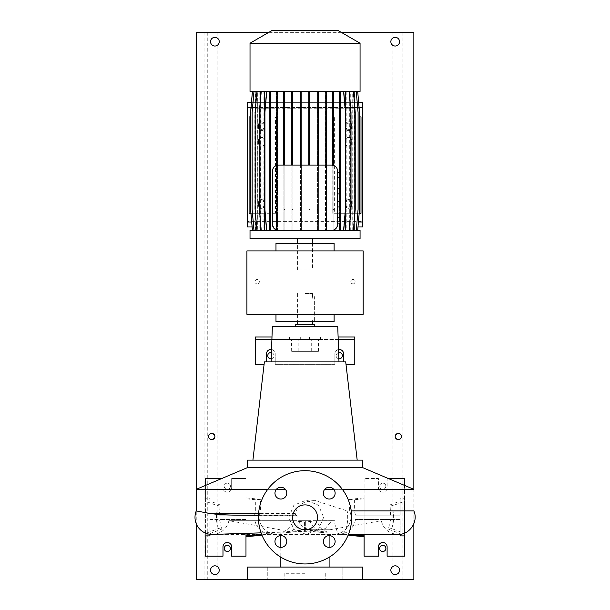 <?xml version="1.0" encoding="UTF-8"?>
<svg xmlns="http://www.w3.org/2000/svg" width="610" height="610" viewBox="0 0 610 610"><rect width="100%" height="100%" fill="white"/><g stroke="black" fill="none" stroke-linecap="round" stroke-linejoin="round"><path stroke-width="0.46" stroke-dasharray="3.05 2.29" d="M323.674 517.326L318.435 529.472L306.121 534.421L293.898 529.465L288.782 517.326L293.898 505.187L306.121 500.23L318.443 505.179L323.674 517.326M258.457 515.389L297.108 515.77L296.978 517.326L299.769 524.348L305.358 528.458L317.513 530.959L325.45 528.329L331.886 520.688L334.57 520.711A17.095 6.626 -90 0 0 341.059 534.421A17.095 6.626 -90 0 0 347.685 517.326A17.095 6.626 -90 0 0 347.204 510.921L351.238 510.921M305.046 504.889A12.436 12.436 0 0 0 292.609 517.326A12.436 12.436 0 0 0 305.046 529.762L329.918 529.762L305.046 529.762A12.436 12.436 0 0 0 317.482 517.326A12.436 12.436 0 0 0 305.046 504.889M336.918 579.5L342.828 579.5L336.918 579.5M336.918 567.064L342.828 567.064L342.828 579.5L331.017 579.5L342.828 579.5L342.828 567.064L336.918 567.064M273.173 579.5L267.264 579.5L273.173 579.5M273.173 567.064L267.264 567.064L273.173 567.064M331.017 567.064L331.017 579.5L331.017 567.064L342.828 567.064L331.017 567.064M280.867 487.237A5.909 5.909 0 0 0 274.957 493.147A5.909 5.909 0 0 0 280.867 499.049A5.909 5.909 0 0 0 286.776 493.147A5.909 5.909 0 0 0 280.867 487.237M280.867 535.603A5.909 5.909 0 0 0 274.957 541.505A5.909 5.909 0 0 0 280.867 547.414A5.909 5.909 0 0 0 286.776 541.505A5.909 5.909 0 0 0 280.867 535.603M329.225 535.603A5.909 5.909 0 0 0 323.323 541.505A5.909 5.909 0 0 0 329.225 547.414A5.909 5.909 0 0 0 335.134 541.505A5.909 5.909 0 0 0 329.225 535.603M329.225 487.237A5.909 5.909 0 0 0 323.323 493.147A5.909 5.909 0 0 0 329.225 499.049A5.909 5.909 0 0 0 335.134 493.147A5.909 5.909 0 0 0 329.225 487.237M324.703 489.35L413.854 489.35M342.355 489.35L333.754 489.35M297.108 515.77L295.659 515.229L295.309 513.399C296.803 508.122 300.044 504.348 305.046 502.068L314.18 500.23L347.204 510.921M413.854 523.723L413.854 510.921L393.046 510.921C394.151 517.493 393.671 523.365 391.62 528.542L404.148 533.277M390.072 510.921L354.387 510.921L355.531 515.153L390.591 515.153L390.072 504.882L393.046 505.568L393.046 510.921M348.135 535.145L336.484 533.963C345.603 532.957 354.456 521.527 349.629 510.921L349.629 499.354L354.387 499.75L354.387 510.921M349.629 510.921L260.462 510.921C255.628 521.466 264.488 532.987 273.615 533.963L267.332 533.712L260.363 534.421M280.181 535.641L280.181 529.762L228.857 520.711L309.468 520.711C312.213 526.636 316.415 530.563 322.072 532.492L327.44 532.156L305.671 529.938L305.671 530.822L322.072 532.492M327.44 532.156C322.469 530.044 318.923 526.224 316.811 520.711L305.671 522.007L305.671 521.123L309.468 520.711M316.811 520.711L334.57 520.711M288.027 532.492L304.428 530.822L304.428 529.938L282.651 532.156L288.027 532.492C293.685 530.555 297.886 526.628 300.631 520.711L331.886 520.688M312.084 299.091C312.549 295.888 312.549 295.888 312.084 299.091C312.549 295.888 312.549 295.888 312.084 299.091L312.084 318.992L312.084 299.091L314.371 299.091L314.371 296.605L314.371 321.478L314.371 299.091L312.084 299.091M314.371 321.478L312.511 321.478L312.084 318.992L312.511 321.79M305.046 293.502L312.511 293.502L305.046 293.502M305.046 324.589L312.511 324.589L305.046 324.589M314.371 326.449L295.72 326.449L314.371 326.449M247.538 460.123L362.561 460.123M247.538 467.588L362.561 467.588M264.382 361.89L345.71 361.89M272.357 326.449L337.742 326.449M318.428 351.322L291.664 351.322L318.428 351.322L318.565 339.503L271.9 339.503M247.538 567.064L362.561 567.064M305.046 579.5L362.561 579.5L305.046 579.5M305.046 573.286L284.839 573.286L305.046 573.286M227.332 542.504A4.354 4.354 0 0 1 231.678 546.857L231.678 556.183L245.983 556.183L245.983 478.469L231.678 478.469L231.678 487.794A4.354 4.354 0 0 1 227.332 492.148A4.354 4.354 0 0 1 222.978 487.794L222.978 478.469L205.57 478.469L205.57 556.183L222.978 556.183L222.978 546.857A4.354 4.354 0 0 1 227.332 542.504M382.767 542.504A4.354 4.354 0 0 1 387.114 546.857L387.114 556.183L404.529 556.183L404.529 478.469L387.114 478.469L387.114 487.794A4.354 4.354 0 0 1 382.767 492.148A4.354 4.354 0 0 1 378.413 487.794L378.413 478.469L364.109 478.469L364.109 556.183L378.413 556.183L378.413 546.857A4.354 4.354 0 0 1 382.767 542.504M271.549 349.515A4.354 4.354 0 0 1 275.202 353.808A4.354 4.354 0 0 0 270.848 349.454A4.354 4.354 0 0 0 266.501 353.808L266.501 361.89M338.542 349.515A4.354 4.354 0 0 0 334.89 353.808A4.354 4.354 0 0 1 339.244 349.454A4.354 4.354 0 0 1 343.598 353.808L343.598 361.89M305.046 563.953A46.634 46.634 0 0 0 351.68 517.326A46.634 46.634 0 0 0 305.046 470.691A46.634 46.634 0 0 0 258.419 517.326A46.634 46.634 0 0 0 305.046 563.953M334.89 364.376L334.89 353.808L334.89 364.376L275.202 364.376L275.202 353.808L275.202 364.376L334.89 364.376M338.108 337.017L271.984 337.017M264.092 364.376L255.308 364.376L255.308 337.017L354.784 337.017L354.784 364.376L346 364.376M338.192 339.503L318.565 339.503M320.593 337.017L320.593 339.503M309.4 337.017L309.4 339.503L309.4 337.017M300.692 337.017L300.692 339.503L300.692 337.017M289.506 337.017L289.506 339.503M354.784 339.503L255.308 339.503M349.629 499.354L364.109 497.874L364.109 498.766L354.387 499.75M390.072 504.882L400.175 501.062L400.175 498.766L404.529 498.766L404.529 501.229L393.046 505.568M355.531 515.153L400.175 515.153L400.175 498.766M390.591 515.153L400.175 515.153L400.175 501.062M400.175 534.284L400.175 519.499L355.531 519.499L400.175 519.499L400.175 534.284M388.204 478.469L387.114 478.469L387.114 487.794A4.354 4.354 0 0 1 382.767 492.148A4.354 4.354 0 0 1 378.413 487.794L378.413 478.469L364.109 478.469L364.109 515.153M404.529 498.766L404.529 485.392M404.529 533.125L404.529 501.229M364.109 497.874L364.109 535.885M364.109 519.499L364.109 534.421M355.531 519.499C353.823 527.177 349.568 531.912 342.759 533.712L349.728 534.421M390.591 519.499L388.41 529.144L400.175 533.59M336.484 533.963L342.759 533.712M388.41 529.144L391.62 528.542M305.671 529.938L305.671 522.007M305.671 530.822L305.671 521.123M260.462 499.354L255.704 499.75L245.983 498.766L245.983 497.874L260.462 499.354L260.462 510.921M220.027 504.882L217.046 505.568L205.57 501.229L205.57 498.766L209.924 498.766L209.924 501.062L220.027 504.882L219.501 515.153L254.568 515.153L255.704 510.921L255.704 499.75M245.983 534.421L245.983 519.499L209.924 519.499L209.924 534.284L209.924 519.499L219.501 519.499L221.682 529.144L218.479 528.542L205.944 533.277M209.924 501.062L209.924 498.766M205.57 485.392L205.57 498.766M205.57 533.125L205.57 501.229M219.501 515.153L245.983 515.153L245.983 478.469L231.678 478.469L231.678 487.794A4.354 4.354 0 0 1 227.332 492.148A4.354 4.354 0 0 1 222.978 487.794L222.978 478.469L221.887 478.469M245.983 515.153L254.568 515.153M245.983 519.499L219.501 519.499M245.983 535.885L245.983 497.874M261.957 535.145L273.615 533.963M267.332 533.712C260.523 531.912 256.269 527.17 254.568 519.499M209.924 533.59L221.682 529.144M218.479 528.542C216.42 523.38 215.94 517.509 217.046 510.921L217.046 505.568M304.428 529.938L304.428 522.007L293.28 520.711C291.168 526.232 287.623 530.044 282.651 532.156M300.631 520.711L304.428 521.123L304.428 522.007M304.428 530.822L304.428 521.123M311.268 351.322L311.268 339.503M298.831 351.322L298.831 339.503M291.664 351.322L291.527 339.503M305.046 567.064L280.181 567.064L305.046 567.064M196.245 489.35L285.388 489.35M276.345 489.35L267.744 489.35M314.371 324.589L295.72 324.589M293.28 520.711L228.857 520.711L228.658 521.58A17.095 17.095 0 0 1 212.684 534.413M255.704 510.921L220.027 510.921M217.046 510.921L196.245 510.921L196.245 523.723M246.913 250.908L246.913 314.325L363.179 314.325L363.179 250.908L246.913 250.908M275.979 250.908L334.112 250.908L275.979 250.908L275.979 243.451L334.112 243.451M275.979 314.325L334.112 314.325L275.979 314.325L275.979 321.79L334.112 321.79M312.511 269.872L297.588 269.872L312.511 269.872L312.511 243.451M297.588 238.785L312.511 238.785L297.588 238.785M297.588 269.872L297.588 243.451M277.138 230.214L332.625 230.283M255.521 230.389L255.521 91.431M348.569 200.858A3.111 3.111 0 0 0 345.458 203.969A3.111 3.111 0 0 0 348.569 207.072A3.111 3.111 0 0 1 345.458 203.969A3.111 3.111 0 0 1 348.569 200.858A3.111 3.111 0 0 1 351.68 203.969A3.111 3.111 0 0 1 348.569 207.072A3.111 3.111 0 0 0 351.68 203.969A3.111 3.111 0 0 0 348.569 200.858M348.569 123.136A3.111 3.111 0 0 0 345.458 126.247A3.111 3.111 0 0 0 348.569 129.358A3.111 3.111 0 0 1 345.458 126.247A3.111 3.111 0 0 1 348.569 123.136A3.111 3.111 0 0 1 351.68 126.247A3.111 3.111 0 0 1 348.569 129.358A3.111 3.111 0 0 0 351.68 126.247A3.111 3.111 0 0 0 348.569 123.136M261.522 207.072A3.111 3.111 0 0 1 258.419 203.969A3.111 3.111 0 0 1 261.522 200.858A3.111 3.111 0 0 0 258.419 203.969A3.111 3.111 0 0 0 261.522 207.072A3.111 3.111 0 0 0 264.633 203.969A3.111 3.111 0 0 0 261.522 200.858A3.111 3.111 0 0 1 264.633 203.969A3.111 3.111 0 0 1 261.522 207.072M261.522 129.358A3.111 3.111 0 0 1 258.419 126.247A3.111 3.111 0 0 1 261.522 123.136A3.111 3.111 0 0 0 258.419 126.247A3.111 3.111 0 0 0 261.522 129.358A3.111 3.111 0 0 0 264.633 126.247A3.111 3.111 0 0 0 261.522 123.136A3.111 3.111 0 0 1 264.633 126.247A3.111 3.111 0 0 1 261.522 129.358M250.573 116.922L276.498 116.922L272.098 116.922L272.098 213.294L249.093 213.294L249.093 116.922L272.098 116.922L272.098 213.294L276.498 213.294L276.498 230.389L270.909 230.389L270.909 91.431L270.909 230.389L264.816 230.389L264.816 91.431L260.92 91.431L259.09 112.392L259.09 209.428L260.92 230.389L264.138 230.389L260.394 230.389L260.394 91.431L256.703 91.431L254.873 112.392L254.873 209.428L256.703 230.389L259.944 230.389L257.359 230.389L257.359 91.431L253.836 91.431L252.006 112.392L252.006 209.428L253.836 230.389L257.092 230.389L255.765 230.389L255.765 91.431L252.41 91.431L250.573 112.392L250.573 209.428L252.41 230.389L257.031 230.389L257.031 91.431L253.981 91.431L252.143 112.392L252.143 209.428L253.981 230.389L263.909 230.389L263.909 91.431L261.233 91.431L259.402 112.392L259.402 209.428L261.233 230.389L269.17 230.389L269.17 91.431L266.745 91.431L264.915 112.392L264.915 209.428L266.745 230.389L269.544 230.389L269.551 91.431L264.816 91.431M340.159 91.431L343.735 91.431L345.565 112.392L345.565 209.428L343.735 230.389L340.159 230.389L340.159 91.431L266.364 91.431L276.498 91.431L276.498 213.294L275.499 213.294L275.499 116.922M250.908 213.294L275.499 213.294M269.193 116.922L269.193 213.294M332.778 116.922L332.778 213.294L332.953 91.431L325.488 91.431L325.488 230.389L325.488 91.431L317.413 91.431L317.413 230.389L317.413 91.431L308.965 91.431L308.965 230.389L308.965 91.431L300.387 91.431L300.387 230.389L300.387 91.431L291.954 91.431L291.954 230.389L291.954 91.431L283.909 91.431L283.909 230.389L283.909 91.431L276.498 91.431L276.498 230.389L277.474 230.389L277.474 91.431L277.474 230.389L284.885 230.389L284.885 91.431L284.885 230.389L309.941 230.389L309.941 91.431L309.941 230.389L318.389 230.389L318.389 91.431L318.389 230.389L340.555 230.389L340.555 91.431L343.346 91.431L345.176 112.392L345.176 209.428L343.346 230.389L340.555 230.389L340.555 91.431L333.929 91.431L333.929 213.294L361.006 213.294L361.006 116.922L338.001 116.922L338.001 213.294L338.001 116.922L333.929 116.922L334.6 116.922L334.6 213.294L359.183 213.294M359.519 116.922L340.898 116.922L340.898 213.294M340.898 116.922L334.6 116.922M332.778 213.294L332.953 91.431L333.929 91.431L333.929 230.389L333.929 213.294L334.6 213.294M339.579 209.428L339.579 91.431L339.579 230.389L339.579 209.428L340.555 209.428M326.464 91.431L326.464 230.389L326.464 91.431M337.688 206.973L337.688 223.13L337.688 206.973L340.799 206.973L340.799 201.59M340.799 223.13L340.799 217.747L337.688 217.747M340.799 217.747L340.799 206.973M333.601 91.431L333.601 165.485C336.026 166.347 337.383 168.291 337.688 171.326L337.688 224.175M337.688 177.754L337.688 188.52L337.688 177.754L340.799 177.754L340.799 172.371M337.688 193.904L337.688 188.52L337.688 193.904M301.37 91.431L301.37 230.389L301.37 91.431M336.949 227.111L333.601 230.016L339.183 230.389L339.183 91.431M332.625 91.431L332.625 165.219A6.214 6.214 0 0 1 333.601 165.485M326.182 91.431L326.182 165.104L331.474 165.104M292.678 91.431L292.678 165.104L326.182 165.104M300.158 91.431L300.158 165.104M350.155 91.431L352.74 91.431L352.74 230.389L350.155 230.389L350.155 91.431L353.388 91.431L355.226 112.392L355.226 209.428L353.388 230.389L350.155 230.389M352.809 91.431L350.277 91.431L350.277 230.389L352.809 230.389L352.809 91.431L356.118 91.431L357.948 112.392L357.948 209.428L356.118 230.389L352.809 230.389M301.134 91.431L301.134 165.104M308.729 91.431L308.729 165.104M343.735 230.389L340.548 230.389L340.548 91.431L349.172 91.431L351.009 112.392L351.009 209.428L349.172 230.389L345.962 230.389L353.388 230.389M340.548 230.389L349.172 230.389M345.275 109.053L345.275 212.768M345.512 91.431L340.921 91.431L340.921 230.389L345.512 230.389L345.512 91.431L348.859 91.431L350.689 112.392L350.689 209.428L348.859 230.389L345.512 230.389M264.138 230.389L264.138 91.431L260.394 91.431M255.742 230.389L255.742 91.431L257.031 91.431M270.52 91.431L270.52 230.389L276.162 230.389L276.162 229.886L272.487 225.159M272.403 224.175L272.403 171.326M276.162 91.431L276.162 165.615A6.214 6.214 0 0 1 277.138 165.287L277.138 91.431M259.944 230.389L259.944 91.431L257.359 91.431M278.625 165.104L292.678 165.104M283.627 91.431L283.627 165.104M318.138 91.431L318.138 165.104M325.206 91.431L325.206 165.104M353.068 91.431L353.068 230.389L354.349 230.389L354.349 91.431L353.068 91.431L356.118 91.431L357.948 112.392L357.948 209.428L356.118 230.389L353.068 230.389M349.698 97.425L349.698 224.396M345.962 230.389L345.962 91.431L353.388 91.431M346.183 91.431L346.183 230.389L349.835 230.389L349.835 91.431L346.183 91.431L348.859 91.431L350.689 112.392L350.689 209.428L348.859 230.389L346.183 230.389M352.999 91.431L354.326 91.431L354.326 230.389L352.999 230.389L352.999 91.431L356.255 91.431L358.093 112.392L358.093 209.428L356.255 230.389L352.999 230.389M292.93 91.431L292.93 230.389L292.93 91.431M317.162 91.431L317.162 165.104M309.705 91.431L309.705 165.104M257.29 230.389L257.29 91.431L259.814 91.431L256.94 91.431L263.909 91.431M260.264 102.556L260.264 219.264M257.092 230.389L257.092 91.431L255.765 91.431M291.702 91.431L291.702 165.104M284.603 91.431L284.603 165.104M354.433 91.431L354.433 230.389L354.433 91.431L357.643 91.431L359.473 112.392L359.473 209.428L357.643 230.389L354.349 230.389L357.689 230.389L354.57 230.389M354.418 230.389L354.57 91.431M261.233 91.431L269.17 91.431M340.159 230.389L339.183 230.389M333.601 230.389L332.625 230.389M360.068 230.389L250.024 230.389M277.138 230.389L276.162 230.389M270.52 230.389L269.544 230.389L269.544 91.431L266.745 91.431M266.745 230.389L269.17 230.389M261.233 230.389L263.909 230.389M253.981 230.389L257.031 230.389M252.41 230.389L255.765 230.389M257.092 91.431L253.836 91.431L252.006 112.392L252.006 209.428L253.836 230.389L257.359 230.389M259.944 91.431L256.703 91.431L254.873 112.392L254.873 209.428L256.703 230.389L260.394 230.389M264.138 91.431L260.92 91.431L259.09 112.392L259.09 209.428L260.92 230.389L264.816 230.389M340.921 91.431L343.346 91.431L345.176 112.392L345.176 209.428L343.346 230.389L340.921 230.389M350.277 91.431L353.159 91.431L354.989 112.392L354.989 209.428L353.159 230.389L349.835 230.389M349.835 91.431L353.159 91.431L354.989 112.392L354.989 209.428L353.159 230.389L350.277 230.389M354.418 91.431L357.689 91.431L354.326 91.431L357.643 91.431L359.473 112.392L359.473 209.428L357.643 230.389L354.433 230.389M356.255 230.389L352.74 230.389M360.068 91.431L250.024 91.431M255.742 91.431L252.41 91.431M257.29 91.431L253.981 91.431M340.548 91.431L343.735 91.431M345.962 91.431L349.172 91.431M352.74 91.431L356.255 91.431M259.814 91.431L259.814 230.389M360.068 238.785L250.024 238.785M360.068 43.211L250.024 43.211M338.062 30.5L272.029 30.5M340.799 193.904L340.799 188.52L337.688 188.52M340.799 188.52L340.799 177.754M266.364 91.431L264.526 112.392L264.526 209.428L266.364 230.389L264.526 209.428L264.526 112.392L266.364 91.431M270.909 112.392L269.933 112.392L269.933 230.389L269.933 209.428L270.909 209.428M269.933 112.392L269.933 209.428M357.689 91.431L359.519 112.392L359.519 209.428L357.689 230.389M291.954 112.392L292.93 112.392M291.954 209.428L292.93 209.428M325.488 112.392L326.464 112.392M325.488 209.428L326.464 209.428M256.94 91.431L255.102 112.392L255.102 209.428L256.94 230.389M332.953 112.392L333.929 112.392M332.953 209.428L333.929 209.428M300.387 112.392L301.37 112.392M300.387 209.428L301.37 209.428M317.413 112.392L318.389 112.392M317.413 209.428L318.389 209.428M283.909 112.392L284.885 112.392M283.909 209.428L284.885 209.428M339.579 112.392L340.555 112.392M252.456 91.431L250.618 112.392L250.618 209.428L252.456 230.389M339.183 172.371L339.183 193.904M339.183 201.59L339.183 223.13M340.159 201.59L340.159 209.428L339.183 209.428M340.159 172.371L340.159 193.904M340.159 209.428L340.159 223.13M276.498 112.392L277.474 112.392M276.498 209.428L277.474 209.428M308.965 112.392L309.941 112.392M308.965 209.428L309.941 209.428M211.784 439.604C207.858 440.107 207.873 432.879 211.784 433.39C215.719 435.456 215.719 437.53 211.784 439.604M398.307 439.604C394.373 437.538 394.373 435.464 398.307 433.39C402.242 432.894 402.219 440.123 398.307 439.604M270.848 358.779A3.111 3.111 0 0 1 267.744 355.676A3.111 3.111 0 0 1 270.848 352.565A3.111 3.111 0 0 1 273.959 355.676A3.111 3.111 0 0 1 270.848 358.779M382.767 483.128A3.111 3.111 0 0 0 379.656 486.239A3.111 3.111 0 0 0 382.767 489.35A3.111 3.111 0 0 1 379.656 486.239A3.111 3.111 0 0 1 382.767 483.128A3.111 3.111 0 0 1 385.871 486.239A3.111 3.111 0 0 1 382.767 489.35A3.111 3.111 0 0 0 385.871 486.239A3.111 3.111 0 0 0 382.767 483.128M227.332 483.128A3.111 3.111 0 0 0 224.221 486.239A3.111 3.111 0 0 0 227.332 489.35A3.111 3.111 0 0 1 224.221 486.239A3.111 3.111 0 0 1 227.332 483.128A3.111 3.111 0 0 1 230.435 486.239A3.111 3.111 0 0 1 227.332 489.35A3.111 3.111 0 0 0 230.435 486.239A3.111 3.111 0 0 0 227.332 483.128M382.767 551.524A3.111 3.111 0 0 1 379.656 548.413A3.111 3.111 0 0 1 382.767 545.302A3.111 3.111 0 0 1 385.871 548.413A3.111 3.111 0 0 1 382.767 551.524M338.649 352.618A3.111 3.111 0 0 0 338.87 358.756M339.244 358.779A3.111 3.111 0 0 1 336.133 355.676A3.111 3.111 0 0 1 339.244 352.565A3.111 3.111 0 0 1 342.355 355.676A3.111 3.111 0 0 1 339.244 358.779M227.332 551.524A3.111 3.111 0 0 1 224.221 548.413A3.111 3.111 0 0 1 227.332 545.302A3.111 3.111 0 0 1 230.435 548.413A3.111 3.111 0 0 1 227.332 551.524M257.176 279.51A2.173 2.173 0 0 0 254.995 281.683A2.173 2.173 0 0 0 257.176 283.863A2.173 2.173 0 0 1 254.995 281.683A2.173 2.173 0 0 1 257.176 279.51A2.173 2.173 0 0 1 259.349 281.683A2.173 2.173 0 0 1 257.176 283.863A2.173 2.173 0 0 0 259.349 281.683A2.173 2.173 0 0 0 257.176 279.51M352.923 279.51A2.173 2.173 0 0 0 350.742 281.683A2.173 2.173 0 0 0 352.923 283.863A2.173 2.173 0 0 1 350.742 281.683A2.173 2.173 0 0 1 352.923 279.51A2.173 2.173 0 0 1 355.096 281.683A2.173 2.173 0 0 1 352.923 283.863A2.173 2.173 0 0 0 355.096 281.683A2.173 2.173 0 0 0 352.923 279.51M214.895 565.821C209.299 565.439 209.314 574.91 214.895 574.529L217.168 573.88A4.354 4.354 0 0 0 217.168 566.461L214.895 565.821M395.196 565.821L392.924 566.461A4.354 4.354 0 0 0 392.924 573.88L395.196 574.529C400.785 574.902 400.793 565.455 395.196 565.821M395.196 37.34L392.924 37.98A4.354 4.354 0 0 0 392.924 45.399L395.196 46.047C400.785 46.413 400.793 36.974 395.196 37.34M214.895 37.34C209.299 36.958 209.314 46.429 214.895 46.047L217.168 45.399A4.354 4.354 0 0 0 217.168 37.98L214.895 37.34M410.995 32.368L196.245 32.368L196.245 579.5L413.854 579.5L413.854 32.368L410.995 32.368L410.995 579.5M271.229 358.756A3.111 3.111 0 0 0 271.442 352.618M341.295 32.368L268.804 32.368M261.522 137.441A3.111 3.111 0 0 1 264.633 140.552A3.111 3.111 0 0 0 261.522 137.441A3.111 3.111 0 0 0 258.419 140.552L258.419 143.037A3.111 3.111 0 0 0 261.522 146.141A3.111 3.111 0 0 0 264.633 143.037L264.633 140.552L264.633 143.037A3.111 3.111 0 0 1 261.522 146.141A3.111 3.111 0 0 1 258.419 143.037L258.419 140.552A3.111 3.111 0 0 1 261.522 137.441M348.569 137.441A3.111 3.111 0 0 1 351.68 140.552A3.111 3.111 0 0 0 348.569 137.441A3.111 3.111 0 0 0 345.458 140.552L345.458 143.037A3.111 3.111 0 0 0 348.569 146.141A3.111 3.111 0 0 0 351.68 143.037L351.68 140.552L351.68 143.037A3.111 3.111 0 0 1 348.569 146.141A3.111 3.111 0 0 1 345.458 143.037L345.458 140.552A3.111 3.111 0 0 1 348.569 137.441M348.569 199.615A3.111 3.111 0 0 1 351.68 202.726A3.111 3.111 0 0 0 348.569 199.615A3.111 3.111 0 0 0 345.458 202.726L345.458 205.212A3.111 3.111 0 0 0 348.569 208.315A3.111 3.111 0 0 0 351.68 205.212L351.68 202.726L351.68 205.212A3.111 3.111 0 0 1 348.569 208.315A3.111 3.111 0 0 1 345.458 205.212L345.458 202.726A3.111 3.111 0 0 1 348.569 199.615M348.569 121.893A3.111 3.111 0 0 1 351.68 125.004A3.111 3.111 0 0 0 348.569 121.893A3.111 3.111 0 0 0 345.458 125.004L345.458 127.49A3.111 3.111 0 0 0 348.569 130.601A3.111 3.111 0 0 0 351.68 127.49L351.68 125.004L351.68 127.49A3.111 3.111 0 0 1 348.569 130.601A3.111 3.111 0 0 1 345.458 127.49L345.458 125.004A3.111 3.111 0 0 1 348.569 121.893M261.522 121.893A3.111 3.111 0 0 1 264.633 125.004A3.111 3.111 0 0 0 261.522 121.893A3.111 3.111 0 0 0 258.419 125.004L258.419 127.49A3.111 3.111 0 0 0 261.522 130.601A3.111 3.111 0 0 0 264.633 127.49L264.633 125.004L264.633 127.49A3.111 3.111 0 0 1 261.522 130.601A3.111 3.111 0 0 1 258.419 127.49L258.419 125.004A3.111 3.111 0 0 1 261.522 121.893M261.522 199.615A3.111 3.111 0 0 1 264.633 202.726A3.111 3.111 0 0 0 261.522 199.615A3.111 3.111 0 0 0 258.419 202.726L258.419 205.212A3.111 3.111 0 0 0 261.522 208.315A3.111 3.111 0 0 0 264.633 205.212L264.633 202.726L264.633 205.212A3.111 3.111 0 0 1 261.522 208.315A3.111 3.111 0 0 1 258.419 205.212L258.419 202.726A3.111 3.111 0 0 1 261.522 199.615M247.538 221.377L247.538 221.994L362.561 221.994L247.538 221.994L247.538 226.973L362.561 226.973L362.561 221.377L247.538 221.377L247.538 108.222L362.561 108.222L362.561 107.596L247.538 107.596L247.538 102.625L362.561 102.625L362.561 107.596L247.538 107.596L247.538 108.222M362.561 221.377L362.561 108.222M251.427 102.625L358.665 102.625M357.986 226.973L252.105 226.973M314.371 318.992L312.084 318.992L314.371 318.992M295.659 515.229L258.465 515.229M295.309 513.399L258.579 513.399M402.836 32.368L402.836 579.5M392.924 32.368L392.924 37.98M392.924 45.399L392.924 566.461M392.924 573.88L392.924 579.5M217.168 32.368L217.168 37.98M207.255 32.368L207.255 579.5M217.168 573.88L217.168 579.5M217.168 45.399L217.168 566.461M406.039 32.368L406.039 579.5M204.06 32.368L204.06 579.5M199.096 32.368L199.096 579.5M359.099 107.596L250.992 107.596M251.671 221.994L358.421 221.994M306.121 534.421L348.432 534.421M267.264 567.064L267.264 579.5L267.264 567.064M329.918 535.641L329.918 529.762L381.235 520.711C383.583 529.244 389.165 533.819 397.995 534.421L212.097 534.421M312.511 293.502L312.511 296.605L314.371 296.605M329.918 547.368L329.918 556.77M284.839 573.286L284.839 579.5M325.252 573.286L325.252 579.5M280.181 547.368L280.181 556.77M317.513 530.959L261.072 532.85M297.588 293.502L297.588 321.79M306.121 500.23L314.18 500.23M279.083 567.064L279.083 579.5L279.083 567.064"/><path stroke-width="0.91" d="M305.046 504.889A12.436 12.436 0 0 0 292.609 517.326A12.436 12.436 0 0 0 305.046 529.762A12.436 12.436 0 0 0 317.482 517.326A12.436 12.436 0 0 0 305.046 504.889M280.867 487.237A5.909 5.909 0 0 0 274.957 493.147A5.909 5.909 0 0 0 280.867 499.049A5.909 5.909 0 0 0 286.776 493.147A5.909 5.909 0 0 0 280.867 487.237M280.867 535.603A5.909 5.909 0 0 0 274.957 541.505A5.909 5.909 0 0 0 280.867 547.414A5.909 5.909 0 0 0 286.776 541.505A5.909 5.909 0 0 0 280.867 535.603M329.225 535.603A5.909 5.909 0 0 0 323.323 541.505A5.909 5.909 0 0 0 329.225 547.414A5.909 5.909 0 0 0 335.134 541.505A5.909 5.909 0 0 0 329.225 535.603M329.225 487.237A5.909 5.909 0 0 0 323.323 493.147A5.909 5.909 0 0 0 329.225 499.049A5.909 5.909 0 0 0 335.134 493.147A5.909 5.909 0 0 0 329.225 487.237M362.561 467.588L247.538 467.588L247.538 460.123L362.561 460.123L362.561 467.588L413.854 489.35L342.355 489.35M333.754 489.35L324.703 489.35M351.238 510.921L413.854 510.921C418.658 521.55 409.653 534.901 397.995 534.421L348.432 534.421M261.072 532.85L212.684 534.413A17.095 17.095 0 0 1 196.245 510.921L209.474 513.399C217.587 514.588 228.597 515.198 242.483 515.229L258.457 515.389M314.371 326.449L314.371 324.589L295.72 324.589L295.72 326.449M357.185 460.123L345.71 361.89L264.382 361.89L252.914 460.123M338.977 361.89L337.742 326.449L272.357 326.449L271.114 361.89M413.854 523.723L413.854 579.5L362.561 579.5L362.561 567.064L247.538 567.064L247.538 579.5L196.245 579.5L196.245 523.723M362.561 579.5L247.538 579.5M205.944 533.277L205.57 556.183L222.978 556.183L222.978 546.857A4.354 4.354 0 0 1 227.332 542.504A4.354 4.354 0 0 1 231.678 546.857L231.678 556.183L245.983 556.183L245.983 534.421M364.109 534.421L364.109 556.183L378.413 556.183L378.413 546.857A4.354 4.354 0 0 1 382.767 542.504A4.354 4.354 0 0 1 387.114 546.857L387.114 556.183L404.529 556.183L404.529 533.125M266.501 361.89L266.501 353.808A4.354 4.354 0 0 1 271.549 349.515M343.598 361.89L343.598 353.808A4.354 4.354 0 0 0 338.542 349.515M305.046 563.953A46.634 46.634 0 0 0 351.68 517.326A46.634 46.634 0 0 0 305.046 470.691A46.634 46.634 0 0 0 258.419 517.326A46.634 46.634 0 0 0 305.046 563.953M271.984 337.017L255.308 337.017L255.308 339.503L271.9 339.503M346 364.376L354.784 364.376L354.784 337.017L338.108 337.017M354.784 339.503L338.192 339.503M264.092 364.376L255.308 364.376L255.308 339.503M400.175 535.885L400.175 534.284L400.175 535.885L404.529 535.885M404.529 485.392L404.529 478.469L388.204 478.469M348.135 535.145L364.109 536.777M364.109 535.885L349.728 534.421M404.529 533.422L404.148 533.277M209.924 535.885L209.924 534.284L209.924 535.885L205.57 535.885M221.887 478.469L205.57 478.469L205.57 485.392M245.983 536.777L261.957 535.145M260.363 534.421L245.983 535.885M285.388 489.35L276.345 489.35M267.744 489.35L196.245 489.35L196.245 510.921L196.245 32.368L268.804 32.368M246.913 250.908L246.913 314.325L363.179 314.325L363.179 250.908L246.913 250.908M275.979 314.325L275.979 321.79L334.112 321.79L334.112 314.325L334.112 321.79M334.112 243.451L334.112 250.908L334.112 243.451L275.979 243.451L275.979 250.908M312.511 243.451L312.511 238.785M297.588 243.451L297.588 238.785M272.029 30.5L338.062 30.5L360.068 43.211L250.024 43.211L272.029 30.5M250.024 43.211L250.024 91.431L360.068 91.431L360.068 43.211M272.487 225.159L272.403 224.175A6.214 6.214 0 0 0 278.625 230.389L250.024 230.389L250.024 238.785L360.068 238.785L360.068 230.389L331.474 230.389A6.214 6.214 0 0 0 337.688 224.175L337.688 171.326A6.214 6.214 0 0 0 331.474 165.104L332.625 165.219L332.625 91.431M250.573 116.922L249.093 116.922L249.093 213.294L250.908 213.294M359.519 116.922L361.006 116.922L361.006 213.294L359.183 213.294M337.688 206.973L340.799 206.973L340.799 201.59L337.688 201.59M340.799 206.973L340.799 217.747L337.688 217.747M340.799 217.747L340.799 223.13L337.688 223.13M337.665 170.808L337.688 171.326M337.688 224.175L336.949 227.111M345.275 91.431L345.275 109.053M345.275 212.768L345.275 230.389M277.138 91.431L277.138 165.287L278.625 165.104A6.214 6.214 0 0 0 272.403 171.326C272.662 168.459 273.921 166.553 276.162 165.615L276.162 91.431M333.601 230.389L278.625 230.389L276.162 229.886L276.162 230.389M349.698 91.431L349.698 97.425M349.698 224.396L349.698 230.389M260.264 91.431L260.264 102.556M260.264 219.264L260.264 230.389M264.587 91.431L264.587 230.389M331.474 165.104L278.625 165.104M253.981 91.431L252.143 112.392L252.143 209.428L253.981 230.389M272.403 171.326L272.403 224.175M337.688 177.754L340.799 177.754L340.799 172.371L337.688 172.371M340.799 177.754L340.799 188.52L337.688 188.52M340.799 188.52L340.799 193.904L337.688 193.904M277.138 112.392L276.162 112.392M326.182 91.431L326.182 112.392L325.206 112.392L325.206 165.104M326.182 112.392L326.182 165.104M325.206 91.431L325.206 112.392M284.603 91.431L284.603 112.392L283.627 112.392L283.627 165.104M284.603 112.392L284.603 165.104M283.627 91.431L283.627 112.392M309.705 91.431L309.705 112.392L308.729 112.392L308.729 165.104M309.705 112.392L309.705 165.104M308.729 91.431L308.729 112.392M318.138 91.431L318.138 112.392L317.162 112.392L317.162 165.104M318.138 112.392L318.138 165.104M317.162 91.431L317.162 112.392M301.134 91.431L301.134 112.392L300.158 112.392L300.158 165.104M301.134 112.392L301.134 165.104M300.158 91.431L300.158 112.392M292.678 91.431L292.678 112.392L291.702 112.392L291.702 165.104M292.678 112.392L292.678 165.104M291.702 91.431L291.702 112.392M333.601 91.431L333.601 165.485M333.601 112.392L332.625 112.392M252.41 91.431L250.573 112.392L250.573 209.428L252.41 230.389M261.233 91.431L259.402 112.392L259.402 209.428L261.233 230.389M357.689 91.431L359.519 112.392L359.519 209.428L357.689 230.389M256.94 91.431L255.102 112.392L255.102 209.428L256.94 230.389M356.255 91.431L358.093 112.392L358.093 209.428L356.255 230.389M349.172 91.431L351.009 112.392L351.009 209.428L349.172 230.389M270.52 91.431L270.52 230.389M269.544 91.431L269.544 230.389M270.52 112.392L269.544 112.392M270.52 209.428L269.544 209.428M266.745 91.431L264.915 112.392L264.915 209.428L266.745 230.389M252.456 91.431L250.618 112.392L250.618 209.428L252.456 230.389M339.183 91.431L339.183 172.371M340.159 91.431L340.159 112.392L339.183 112.392M339.183 193.904L339.183 201.59M340.159 112.392L340.159 172.371M340.159 193.904L340.159 201.59M339.183 223.13L339.183 230.389M340.159 223.13L340.159 230.389M343.735 91.431L345.565 112.392L345.565 209.428L343.735 230.389M353.388 91.431L355.226 112.392L355.226 209.428L353.388 230.389M211.784 433.39A3.111 3.111 0 0 0 208.673 436.501A3.111 3.111 0 0 0 211.784 439.604A3.111 3.111 0 0 0 214.895 436.501A3.111 3.111 0 0 0 211.784 433.39M398.307 433.39A3.111 3.111 0 0 0 395.196 436.501A3.111 3.111 0 0 0 398.307 439.604A3.111 3.111 0 0 0 401.418 436.501A3.111 3.111 0 0 0 398.307 433.39M271.442 352.618A3.111 3.111 0 0 0 267.744 355.676A3.111 3.111 0 0 0 271.229 358.756M382.767 545.302A3.111 3.111 0 0 0 379.656 548.413A3.111 3.111 0 0 0 382.767 551.524A3.111 3.111 0 0 0 385.871 548.413A3.111 3.111 0 0 0 382.767 545.302M338.87 358.756A3.111 3.111 0 0 0 342.355 355.676A3.111 3.111 0 0 0 338.649 352.618M227.332 545.302A3.111 3.111 0 0 0 224.221 548.413A3.111 3.111 0 0 0 227.332 551.524A3.111 3.111 0 0 0 230.435 548.413A3.111 3.111 0 0 0 227.332 545.302M214.895 565.821A4.354 4.354 0 0 0 210.541 570.175A4.354 4.354 0 0 0 214.895 574.529A4.354 4.354 0 0 0 219.249 570.175A4.354 4.354 0 0 0 214.895 565.821M395.196 565.821A4.354 4.354 0 0 0 390.85 570.175A4.354 4.354 0 0 0 395.196 574.529A4.354 4.354 0 0 0 399.55 570.175A4.354 4.354 0 0 0 395.196 565.821M395.196 37.34A4.354 4.354 0 0 0 390.85 41.694A4.354 4.354 0 0 0 395.196 46.047A4.354 4.354 0 0 0 399.55 41.694A4.354 4.354 0 0 0 395.196 37.34M214.895 37.34A4.354 4.354 0 0 0 210.541 41.694A4.354 4.354 0 0 0 214.895 46.047A4.354 4.354 0 0 0 219.249 41.694A4.354 4.354 0 0 0 214.895 37.34M341.295 32.368L413.854 32.368L413.854 489.35M358.665 102.625L362.561 102.625L362.561 226.973L357.986 226.973M250.992 107.596L247.538 107.596L247.538 221.994L251.671 221.994M247.538 107.596L247.538 102.625L251.427 102.625M252.105 226.973L247.538 226.973L247.538 221.994M258.465 515.229L242.483 515.229M258.579 513.399L209.474 513.399M362.561 107.596L359.099 107.596M358.421 221.994L362.561 221.994M312.511 321.79L312.511 324.589M329.918 535.641L329.918 547.368M329.918 556.77L329.918 567.064M280.181 535.641L280.181 547.368M280.181 556.77L280.181 567.064M247.538 467.588L196.245 489.35M297.588 321.79L297.588 324.589"/></g></svg>
